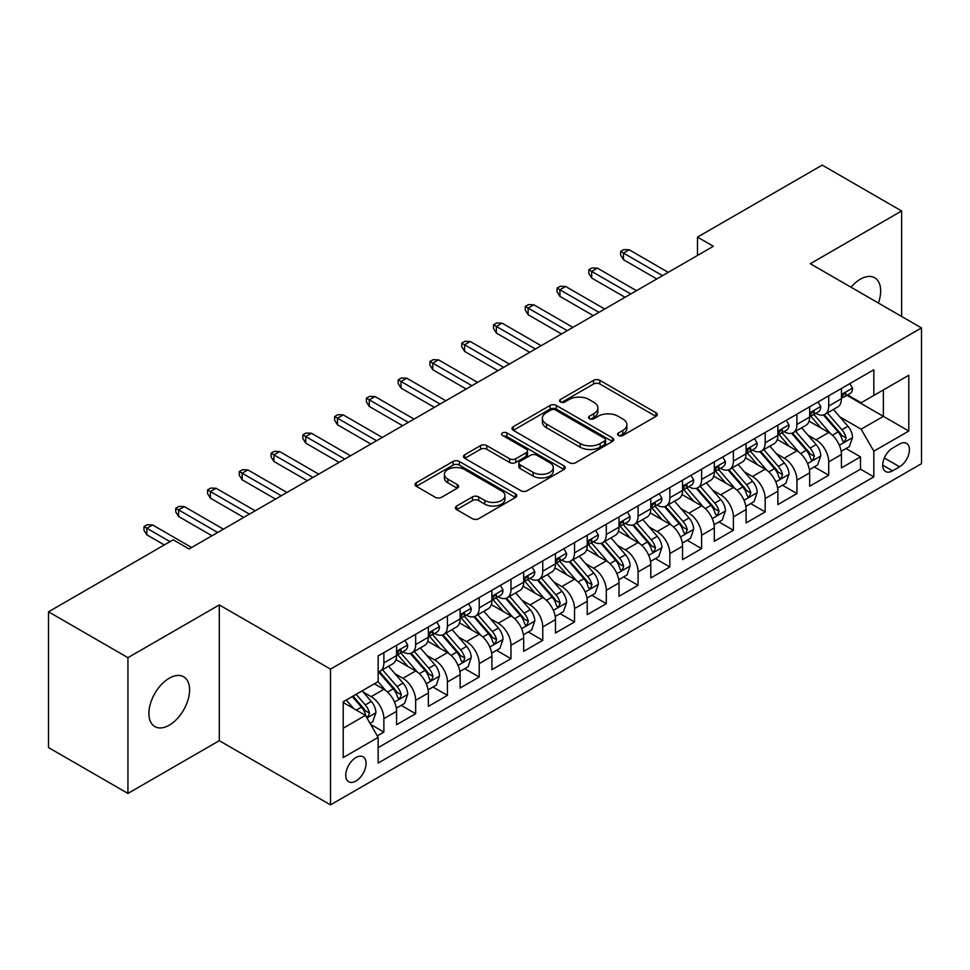 <?xml version="1.0" encoding="UTF-8"?>
<svg xmlns="http://www.w3.org/2000/svg" width="970" height="970" viewBox="0 0 970 970"><rect width="100%" height="100%" fill="white"/><g stroke="black" fill="none" stroke-linecap="round" stroke-linejoin="round"><path stroke-width="1.45" d="M618.46 435.481A3.092 1.782 0 0 0 622.825 435.481L655.962 416.348A4.413 2.546 0 0 0 657.26 414.542A4.413 2.546 0 0 0 655.962 412.747L599.824 380.325A4.413 2.546 0 0 0 593.591 380.325L560.454 399.458A3.092 1.782 0 0 0 559.544 400.719A3.092 1.782 0 0 0 560.454 401.98A3.092 1.782 0 0 0 564.819 401.98L569.111 399.507A14.114 8.148 0 0 1 589.069 399.507L593.749 402.211A14.114 8.148 0 0 1 597.884 407.97A14.114 8.148 0 0 1 593.749 413.729L589.457 416.203A3.092 1.782 0 0 0 588.547 417.464A3.092 1.782 0 0 0 589.457 418.725A3.092 1.782 0 0 0 593.822 418.725L598.114 416.251A14.114 8.148 0 0 1 618.072 416.251L622.752 418.955A14.114 8.148 0 0 1 626.887 424.714A14.114 8.148 0 0 1 622.752 430.474L618.46 432.959A3.092 1.782 0 0 0 617.563 434.22A3.092 1.782 0 0 0 618.46 435.481L618.46 432.959M169.241 725.184A28.76 16.599 120 0 0 188.035 699.831A28.76 16.599 120 0 0 183.621 676.793A28.76 16.599 120 0 0 169.241 678.212A28.76 16.599 120 0 0 150.459 703.553A28.76 16.599 120 0 0 154.86 726.603A28.76 16.599 120 0 0 169.241 725.184M878.408 303.04A28.76 16.599 120 0 0 874.71 277.796A28.76 16.599 120 0 0 860.329 279.214A28.76 16.599 120 0 0 851.005 287.217M355.917 781.044A14.38 8.306 120 0 0 365.314 768.373A14.38 8.306 120 0 0 363.107 756.842A14.38 8.306 120 0 0 355.917 757.558A14.38 8.306 120 0 0 346.52 770.228A14.38 8.306 120 0 0 348.727 781.747A14.38 8.306 120 0 0 355.917 781.044M456.676 506.013A4.413 2.546 0 0 0 455.379 507.819A4.413 2.546 0 0 0 456.676 509.614L472.426 518.707A4.413 2.546 0 0 0 478.659 518.707L515.458 497.464A4.413 2.546 0 0 0 516.755 495.658A4.413 2.546 0 0 0 515.458 493.863L459.319 461.453A4.413 2.546 0 0 0 453.087 461.453L416.288 482.696A4.413 2.546 0 0 0 414.99 484.503A4.413 2.546 0 0 0 416.288 486.297L435.312 497.283A4.413 2.546 0 0 0 441.544 497.283L457.294 488.189A4.413 2.546 0 0 0 458.592 486.394A4.413 2.546 0 0 0 457.294 484.588L447.861 479.144A11.798 6.814 0 0 1 444.405 474.33A11.798 6.814 0 0 1 451.693 468.037A11.798 6.814 0 0 1 464.545 469.504L501.502 490.844A11.798 6.814 0 0 1 504.958 495.658A11.798 6.814 0 0 1 497.683 501.951A11.798 6.814 0 0 1 484.818 500.484L478.659 496.919A4.413 2.546 0 0 0 472.426 496.919L456.676 506.013L456.676 509.614M219.293 604.928L127.931 657.672L48.5 611.803L48.5 747.555L127.931 793.424L219.293 740.68L330.503 804.882L330.503 669.13L219.293 604.928L219.293 740.68M901.639 316.462L901.639 210.975L810.289 263.719L921.5 327.921L330.503 669.13M901.639 210.975L822.208 165.118L697.491 237.116L697.491 255.462M48.5 611.803L173.218 539.805L189.101 548.971L713.374 246.283L697.491 237.116M569.414 462.714A4.413 2.546 0 0 0 575.659 462.714L612.458 441.459A4.413 2.546 0 0 0 613.755 439.665A4.413 2.546 0 0 0 612.458 437.858L556.319 405.448A4.413 2.546 0 0 0 550.087 405.448L513.275 426.703A4.413 2.546 0 0 0 511.99 428.497A4.413 2.546 0 0 0 513.275 430.304L569.414 462.714M503.757 436.148A3.092 1.782 0 0 1 506.886 436.573L506.886 432.911L563.958 465.867A4.413 2.546 0 0 1 565.255 467.661A4.413 2.546 0 0 1 563.958 469.468L527.159 490.711A4.413 2.546 0 0 1 520.914 490.711L464.775 458.301L464.775 454.7A4.413 2.546 0 0 0 463.49 456.494A4.413 2.546 0 0 0 464.775 458.301M464.775 454.7L480.526 445.606A4.413 2.546 0 0 1 486.77 445.606L509.541 458.749A4.413 2.546 0 0 0 515.773 458.749L526.225 452.711A4.413 2.546 0 0 0 527.51 450.917A4.413 2.546 0 0 0 526.225 449.11L502.521 435.433A3.092 1.782 0 0 1 501.611 434.172A3.092 1.782 0 0 1 503.515 432.523A3.092 1.782 0 0 1 506.886 432.911M377.281 735.866L383.877 732.059L370.698 724.444M363.192 692.046L371.171 696.654A17.969 10.379 60 0 1 383.877 718.661L396.584 711.325L396.584 724.723L415.657 713.714L401.192 705.372M394.96 673.701L402.938 678.309A17.969 10.379 60 0 1 415.657 700.328L428.364 692.98L428.364 706.378L447.425 695.369L432.972 687.027M426.739 655.356L434.718 659.964A17.969 10.379 60 0 1 447.425 681.983L460.132 674.635L460.132 688.033L479.204 677.024L464.739 668.682M458.519 637.011L466.497 641.619A17.969 10.379 60 0 1 479.204 663.638L491.911 656.29L491.911 669.688L510.972 658.678L496.519 650.337M490.286 618.666L498.265 623.273A17.969 10.379 60 0 1 510.972 645.293L523.691 637.945L523.691 651.343L542.751 640.333L528.298 631.991M522.066 600.321L530.044 604.928A17.969 10.379 60 0 1 542.751 626.947L555.458 619.6L555.458 632.998L574.519 621.988L560.066 613.646M553.834 581.976L561.812 586.583A17.969 10.379 60 0 1 574.519 608.602L587.238 601.255L587.238 614.653L606.298 603.643L591.846 595.301M585.613 563.631L593.591 568.238A17.969 10.379 60 0 1 606.298 590.257L619.005 582.921L619.005 596.308L638.078 585.298L623.613 576.956M617.381 545.285L625.359 549.893A17.969 10.379 60 0 1 638.078 571.912L650.785 564.576L650.785 577.962L669.846 566.953L655.393 558.611M649.16 526.94L657.139 531.548A17.969 10.379 60 0 1 669.846 553.567L682.553 546.231L682.553 559.617L701.625 548.608L687.16 540.266M680.94 508.595L688.906 513.203A17.969 10.379 60 0 1 701.625 535.222L714.332 527.886L714.332 541.272L733.393 530.263L718.94 521.921M712.707 490.25L720.686 494.858A17.969 10.379 60 0 1 733.393 516.877L746.1 509.541L746.1 522.927L765.172 511.917L750.707 503.575M744.487 471.905L752.465 476.512A17.969 10.379 60 0 1 765.172 498.531L777.879 491.196L777.879 504.582L796.94 493.572L782.487 485.23M776.255 453.56L784.233 458.167A17.969 10.379 60 0 1 796.94 480.186L809.659 472.851L809.659 486.237L828.719 475.227L828.719 461.841A17.969 10.379 -120 0 0 816.012 439.822L808.034 435.215M814.266 466.885L828.719 475.227M396.584 711.325A17.969 10.379 -120 0 0 383.877 689.318L374.347 683.814M428.364 692.98A17.969 10.379 -120 0 0 415.657 670.973L396.002 659.624M460.132 674.635A17.969 10.379 -120 0 0 447.425 652.628L427.782 641.279M491.911 656.29A17.969 10.379 -120 0 0 479.204 634.283L459.55 622.934M523.691 637.945A17.969 10.379 -120 0 0 510.972 615.938L491.329 604.589M555.458 619.6A17.969 10.379 -120 0 0 542.751 597.593L523.097 586.244M587.238 601.255A17.969 10.379 -120 0 0 574.519 579.248L554.876 567.899M619.005 582.921A17.969 10.379 -120 0 0 606.298 560.903L586.644 549.553M650.785 564.576A17.969 10.379 -120 0 0 638.078 542.557L618.423 531.208M682.553 546.231A17.969 10.379 -120 0 0 669.846 524.212L650.191 512.863M714.332 527.886A17.969 10.379 -120 0 0 701.625 505.867L681.971 494.518M746.1 509.541A17.969 10.379 -120 0 0 733.393 487.522L713.75 476.173M777.879 491.196A17.969 10.379 -120 0 0 765.172 469.177L745.518 457.828M809.659 472.851A17.969 10.379 -120 0 0 796.94 450.832L777.297 439.483M899.578 444.042L892.582 448.079A13.932 8.039 120 0 0 883.488 460.362A13.932 8.039 120 0 0 885.622 471.517A13.932 8.039 120 0 0 892.582 470.826L899.578 466.788A13.932 8.039 120 0 0 908.672 454.518A13.932 8.039 120 0 0 906.538 443.351A13.932 8.039 120 0 0 899.578 444.042M330.503 804.882L921.5 463.672L921.5 327.921M343.21 728.203L365.447 715.363L378.154 737.382L378.154 763.063L873.837 476.888L873.837 451.195L861.13 429.189L839.802 416.87M378.154 737.382L343.21 757.558L343.21 701.783L378.154 681.607L378.154 655.926L873.837 369.752L873.837 395.433L908.793 375.257L908.793 431.019L873.837 451.195M402.78 651.791L402.938 651.888A17.969 10.379 60 0 0 411.935 652.786L424.642 645.438A17.969 10.379 -120 0 0 428.364 637.217L428.364 626.947M434.548 633.446L434.718 633.543A17.969 10.379 60 0 0 443.702 634.441L456.409 627.093A17.969 10.379 -120 0 0 460.132 618.872L460.132 608.602M466.327 615.101L466.497 615.198A17.969 10.379 60 0 0 475.482 616.096L488.189 608.76A17.969 10.379 -120 0 0 491.911 600.527L491.911 590.257M498.095 596.756L498.265 596.853A17.969 10.379 60 0 0 507.249 597.75L519.968 590.415A17.969 10.379 -120 0 0 523.691 582.182L523.691 571.912M529.875 578.411L530.044 578.508A17.969 10.379 60 0 0 539.029 579.405L551.736 572.07A17.969 10.379 -120 0 0 555.458 563.837L555.458 553.567M561.642 560.066L561.812 560.163A17.969 10.379 60 0 0 570.796 561.06L583.516 553.724A17.969 10.379 -120 0 0 587.238 545.492L587.238 535.222M593.422 541.721L593.591 541.818A17.969 10.379 60 0 0 602.576 542.715L615.283 535.379A17.969 10.379 -120 0 0 619.005 527.146L619.005 516.877M625.201 523.388L625.359 523.473A17.969 10.379 60 0 0 634.356 524.37L647.063 517.034A17.969 10.379 -120 0 0 650.785 508.801L650.785 498.531M656.969 505.043L657.139 505.127A17.969 10.379 60 0 0 666.123 506.025L678.83 498.689A17.969 10.379 -120 0 0 682.553 490.456L682.553 480.186M688.748 486.697L688.906 486.782A17.969 10.379 60 0 0 697.903 487.68L710.61 480.344A17.969 10.379 -120 0 0 714.332 472.111L714.332 461.841M720.516 468.352L720.686 468.449A17.969 10.379 60 0 0 729.67 469.334L742.377 461.999A17.969 10.379 -120 0 0 746.1 453.766L746.1 443.496M752.296 450.007L752.465 450.104A17.969 10.379 60 0 0 761.45 450.989L774.157 443.654A17.969 10.379 -120 0 0 777.879 435.421L777.879 425.151M784.063 431.662L784.233 431.759A17.969 10.379 60 0 0 793.217 432.644L805.937 425.309A17.969 10.379 -120 0 0 809.659 417.076L809.659 406.806M378.154 747.652L860.499 469.177L860.499 456.882L841.427 467.892L841.427 454.506A17.969 10.379 -120 0 0 828.719 432.487L809.065 421.138M815.843 413.317L816.012 413.414A17.969 10.379 -120 0 0 824.997 414.299A17.969 10.379 -120 0 0 828.719 406.066L828.719 395.796M824.997 414.299L837.704 406.963A17.969 10.379 -120 0 0 841.427 398.731L841.427 388.461M383.877 652.628L383.877 662.898A17.969 10.379 60 0 1 380.155 671.131A17.969 10.379 60 0 1 378.154 671.858M380.155 671.131L392.862 663.783A17.969 10.379 -120 0 0 396.584 655.562L396.584 645.293M415.657 634.283L415.657 644.553A17.969 10.379 60 0 1 411.935 652.786M447.425 615.938L447.425 626.208A17.969 10.379 60 0 1 443.702 634.441M479.204 597.593L479.204 607.863A17.969 10.379 60 0 1 475.482 616.096M510.972 579.248L510.972 589.517A17.969 10.379 60 0 1 507.249 597.75M542.751 560.903L542.751 571.172A17.969 10.379 60 0 1 539.029 579.405M574.519 542.557L574.519 552.827A17.969 10.379 60 0 1 570.796 561.06M606.298 524.212L606.298 534.482A17.969 10.379 60 0 1 602.576 542.715M638.078 505.867L638.078 516.137A17.969 10.379 60 0 1 634.356 524.37M669.846 487.522L669.846 497.792A17.969 10.379 60 0 1 666.123 506.025M701.625 469.177L701.625 479.447A17.969 10.379 60 0 1 697.903 487.68M733.393 450.832L733.393 461.102A17.969 10.379 60 0 1 729.67 469.334M765.172 432.487L765.172 442.757A17.969 10.379 60 0 1 761.45 450.989M796.94 414.141L796.94 424.411A17.969 10.379 60 0 1 793.217 432.644M796.94 480.186L796.94 493.572M765.172 498.531L765.172 511.917M733.393 516.877L733.393 530.263M701.625 535.222L701.625 548.608M669.846 553.567L669.846 566.953M638.078 571.912L638.078 585.298M606.298 590.257L606.298 603.643M574.519 608.602L574.519 621.988M542.751 626.947L542.751 640.333M510.972 645.293L510.972 658.678M479.204 663.638L479.204 677.024M447.425 681.983L447.425 695.369M415.657 700.328L415.657 713.714M383.877 718.661L383.877 732.059M365.447 715.363L343.21 702.522M861.13 429.189L883.367 416.348L883.367 389.928L908.793 375.257M846.98 395.336L908.793 431.019M847.622 394.972L861.13 402.768L873.837 395.433M127.931 657.672L127.931 793.424M846.034 448.54L860.499 456.882M860.499 469.177L873.837 476.888M619.697 435.906L622.752 434.148A14.114 8.148 0 0 0 626.887 428.388L626.887 424.714M597.884 407.97L597.884 411.644A14.114 8.148 0 0 1 593.749 417.403L590.694 419.161M655.902 416.372L599.824 383.999A4.413 2.546 0 0 0 593.591 383.999L561.691 402.417M612.397 441.495L556.319 409.122A4.413 2.546 0 0 0 550.087 409.122L513.336 430.328M604.662 440.926A3.092 1.782 0 0 0 605.571 439.665A3.092 1.782 0 0 0 604.662 438.404L555.386 409.946A3.092 1.782 0 0 0 551.021 409.946L546.498 412.565A14.114 8.148 0 0 0 542.363 418.325A14.114 8.148 0 0 0 546.498 424.084L580.181 443.532A14.114 8.148 0 0 0 600.139 443.532L604.662 440.926L604.662 444.587A3.092 1.782 0 0 0 605.571 443.326L605.571 439.665M542.363 418.325L542.363 421.998A14.114 8.148 0 0 0 546.498 427.758L546.498 424.084M604.662 444.587L600.139 447.206A14.114 8.148 0 0 1 580.181 447.206L546.498 427.758M464.836 458.337L480.526 449.268L480.526 445.606M527.51 450.917L527.51 454.59A4.413 2.546 0 0 1 526.225 456.385L515.773 462.423A4.413 2.546 0 0 1 509.541 462.423L486.77 449.268A4.413 2.546 0 0 0 480.526 449.268M506.886 436.573L563.897 469.492M533.16 472.39A11.798 6.814 0 0 0 546.025 473.869A11.798 6.814 0 0 0 553.3 467.576A11.798 6.814 0 0 0 549.844 462.751L536.822 455.233A4.413 2.546 0 0 0 530.59 455.233L520.138 461.271A4.413 2.546 0 0 0 518.853 463.066A4.413 2.546 0 0 0 520.138 464.872L533.16 472.39L533.16 476.064A11.798 6.814 0 0 0 546.025 477.531A11.798 6.814 0 0 0 553.3 471.238L553.3 467.576M518.853 463.066L518.853 466.74A4.413 2.546 0 0 0 520.138 468.546L520.138 464.872M533.16 476.064L520.138 468.546M504.958 495.658L504.958 499.332A11.798 6.814 0 0 1 497.683 505.625A11.798 6.814 0 0 1 484.818 504.145L478.659 500.593A4.413 2.546 0 0 0 472.426 500.593L456.724 509.65M444.405 474.33L444.405 477.992A11.798 6.814 0 0 0 447.861 482.805L447.861 479.144M457.234 488.225L447.861 482.805M515.397 497.501L459.319 465.115A4.413 2.546 0 0 0 453.087 465.115L416.336 486.334M841.16 451.353L849.368 446.612L852.545 437.446A11.907 6.875 -120 0 0 847.913 426.254L833.388 409.449M830.49 433.651L813.891 414.445M821.044 428.061L811.417 416.906A28.53 16.478 -120 0 0 810.532 415.912M823.372 414.942L838.056 431.941A11.907 6.875 60 0 1 842.312 440.15L843.172 441.556L844.785 441.338L846.119 437.943A11.907 6.875 -120 0 0 841.875 429.746L827.361 412.941M824.245 414.663L840.02 432.935A6.062 3.504 60 0 1 841.548 435.312L846.119 437.943M849.853 383.599L852.545 388.279A11.907 6.875 60 0 1 850.084 393.541L844.045 397.033A11.907 6.875 -120 0 0 846.119 394.293L845.864 393.226M841.827 397.591L841.875 397.591A11.907 6.875 -120 0 0 844.045 397.033M844.579 393.396L846.119 394.293C845.367 392.498 844.094 393.226 842.312 396.487A11.907 6.875 60 0 1 841.427 398.185M662.534 275.638L623.455 253.073L623.455 259.681L620.594 255.098L620.594 251.424L623.455 253.073L629.178 249.775L668.257 272.34M623.455 259.681L656.823 278.948M620.594 251.424L623.771 249.593L629.178 249.775M809.392 469.698L817.601 464.957L820.778 455.791A11.907 6.875 -120 0 0 816.134 444.599L801.62 427.794M798.71 451.996L782.123 432.79M789.265 446.406L779.637 435.251A28.53 16.478 -120 0 0 778.752 434.257M791.605 433.287L806.288 450.286A11.907 6.875 60 0 1 810.532 458.495L811.393 459.901L813.005 459.683L814.351 456.288A11.907 6.875 -120 0 0 810.095 448.091L795.582 431.286M792.466 433.008L808.24 451.28A6.062 3.504 60 0 1 809.768 453.657L814.351 456.288M777.613 488.043L785.821 483.303L788.998 474.136A11.907 6.875 -120 0 0 784.366 462.945L769.84 446.139M766.93 470.341L750.343 451.135M757.497 464.751L747.858 453.596A28.53 16.478 -120 0 0 746.985 452.602M759.825 451.632L774.509 468.631A11.907 6.875 60 0 1 778.752 476.84L779.625 478.246L781.238 478.028L782.572 474.633A11.907 6.875 -120 0 0 778.328 466.437L763.802 449.631M760.686 451.353L776.473 469.625A6.062 3.504 60 0 1 778.001 472.002L782.572 474.633M745.833 506.388L754.054 501.648L757.23 492.469A11.907 6.875 -120 0 0 752.587 481.29L738.073 464.484M735.163 488.686L718.564 469.468M725.718 483.096L716.09 471.941A28.53 16.478 -120 0 0 715.205 470.947M728.058 469.977L742.741 486.976A11.907 6.875 60 0 1 746.985 495.185L747.846 496.591L749.458 496.373L750.792 492.978A11.907 6.875 -120 0 0 746.548 484.782L732.035 467.976M728.919 469.698L744.693 487.971A6.062 3.504 60 0 1 746.221 490.347L750.792 492.978M714.065 524.734L722.274 519.993L725.451 510.814A11.907 6.875 -120 0 0 720.819 499.635L706.293 482.83M703.383 507.031L686.796 487.813M693.95 501.429L684.311 490.286A28.53 16.478 -120 0 0 683.426 489.292M696.278 488.322L710.962 505.321A11.907 6.875 60 0 1 715.205 513.53L716.078 514.937L717.679 514.718L719.025 511.323A11.907 6.875 -120 0 0 714.781 503.127L700.255 486.322M697.139 488.043L712.926 506.316A6.062 3.504 60 0 1 714.453 508.692L719.025 511.323M818.074 401.944L820.778 406.624A11.907 6.875 60 0 1 818.304 411.886L812.278 415.378A11.907 6.875 -120 0 0 814.351 412.638L814.097 411.571M810.047 415.936L810.095 415.936A11.907 6.875 -120 0 0 812.278 415.378M812.811 411.741L814.351 412.638C813.6 410.843 812.327 411.571 810.532 414.833A11.907 6.875 60 0 1 809.659 416.53M630.767 293.983L591.688 271.418L591.688 278.026L588.826 273.443L588.826 269.769L591.688 271.418L597.399 268.12L636.49 290.685M591.688 278.026L625.044 297.281M588.826 269.769L592.003 267.938L597.399 268.12M786.294 420.289L788.998 424.969A11.907 6.875 60 0 1 786.537 430.231L780.498 433.723A11.907 6.875 -120 0 0 782.572 430.971L782.317 429.916M778.279 434.281L778.328 434.281A11.907 6.875 -120 0 0 780.498 433.723M781.032 430.086L782.572 430.971C781.82 429.189 780.547 429.916 778.752 433.178A11.907 6.875 60 0 1 777.879 434.875M598.987 312.328L559.908 289.763L559.908 296.371L557.047 291.788L557.047 288.114L559.908 289.763L565.631 286.465L604.71 309.03M559.908 296.371L593.276 315.626M557.047 288.114L560.223 286.283L565.631 286.465M754.527 438.634L757.23 443.314A11.907 6.875 60 0 1 754.757 448.576L748.719 452.068A11.907 6.875 -120 0 0 750.792 449.316L750.55 448.261M746.5 452.626L746.548 452.626A11.907 6.875 -120 0 0 748.719 452.068M749.264 448.431L750.792 449.316C750.053 447.534 748.779 448.261 746.985 451.523A11.907 6.875 60 0 1 746.1 453.22M567.22 330.673L528.129 308.108L528.129 314.716L525.279 310.133L525.279 306.459L528.129 308.108L533.852 304.81L572.93 327.375M528.129 314.716L561.497 333.971M525.279 306.459L528.456 304.628L533.852 304.81M722.747 456.979L725.451 461.659A11.907 6.875 60 0 1 722.989 466.922L716.951 470.414A11.907 6.875 -120 0 0 719.025 467.661L718.77 466.606M714.732 470.971L714.781 470.971A11.907 6.875 -120 0 0 716.951 470.414M717.485 466.776L719.025 467.661C718.273 465.867 717 466.606 715.205 469.868A11.907 6.875 60 0 1 714.332 471.565M535.44 349.018L496.361 326.453L496.361 333.062L493.5 328.478L493.5 324.804L496.361 326.453L502.084 323.155L541.163 345.72M496.361 333.062L529.717 352.316M493.5 324.804L496.676 322.974L502.084 323.155M682.286 543.079L690.495 538.338L693.671 529.159A11.907 6.875 -120 0 0 689.039 517.98L674.526 501.175M671.616 525.376L655.017 506.158M662.17 519.774L652.543 508.632A28.53 16.478 -120 0 0 651.658 507.637M664.511 506.667L679.194 523.667A11.907 6.875 60 0 1 683.438 531.875L684.299 533.282L685.911 533.063L687.245 529.668A11.907 6.875 -120 0 0 683.001 521.472L668.488 504.667M665.371 506.388L681.146 524.661A6.062 3.504 60 0 1 682.674 527.037L687.245 529.668M690.979 475.324L693.671 480.004A11.907 6.875 60 0 1 691.21 485.267L685.172 488.759A11.907 6.875 -120 0 0 687.245 486.006L687.002 484.951M682.953 489.316L683.001 489.316A11.907 6.875 -120 0 0 685.172 488.759M685.705 485.121L687.245 486.006C686.493 484.212 685.232 484.951 683.438 488.213A11.907 6.875 60 0 1 682.553 489.911M503.672 367.363L464.582 344.799L464.582 351.407L461.72 346.824L461.72 343.15L464.582 344.799L470.304 341.501L509.383 364.065M464.582 351.407L497.949 370.661M461.72 343.15L464.897 341.319L470.304 341.501M650.518 561.424L658.727 556.683L661.904 547.504A11.907 6.875 -120 0 0 657.26 536.325L642.746 519.52M639.836 543.721L623.249 524.503M630.391 538.12L620.764 526.977A28.53 16.478 -120 0 0 619.878 525.982M632.731 525.012L647.414 542.012A11.907 6.875 60 0 1 651.658 550.22L652.531 551.627L654.132 551.409L655.477 548.014A11.907 6.875 -120 0 0 651.234 539.817L636.708 523M633.592 524.734L649.379 543.006A6.062 3.504 60 0 1 650.906 545.382L655.477 548.014M659.2 493.669L661.904 498.35A11.907 6.875 60 0 1 659.442 503.612L653.404 507.104A11.907 6.875 -120 0 0 655.477 504.351L655.223 503.297M651.185 507.662L651.234 507.662A11.907 6.875 -120 0 0 653.404 507.104M653.938 503.466L655.477 504.351C654.726 502.557 653.453 503.297 651.658 506.558A11.907 6.875 60 0 1 650.785 508.256M471.893 385.708L432.814 363.144L432.814 369.752L429.952 365.156L429.952 361.495L432.814 363.144L438.525 359.846L477.616 382.41M432.814 369.752L466.17 389.006M429.952 361.495L433.129 359.664L438.525 359.846M618.739 579.769L626.947 575.028L630.124 565.849A11.907 6.875 -120 0 0 625.492 554.67L610.979 537.865M608.069 562.066L591.47 542.848M598.623 556.465L588.996 545.322A28.53 16.478 -120 0 0 588.111 544.328M600.951 543.358L615.635 560.357A11.907 6.875 60 0 1 619.891 568.565L620.751 569.972L622.364 569.754L623.698 566.359A11.907 6.875 -120 0 0 619.454 558.162L604.94 541.345M601.824 543.079L617.599 561.351A6.062 3.504 60 0 1 619.127 563.728L623.698 566.359M627.432 512.014L630.124 516.695A11.907 6.875 60 0 1 627.663 521.957L621.624 525.449A11.907 6.875 -120 0 0 623.698 522.697L623.443 521.642M619.406 526.007L619.454 526.007A11.907 6.875 -120 0 0 621.624 525.449M622.158 521.812L623.698 522.697C622.946 520.902 621.685 521.642 619.891 524.903A11.907 6.875 60 0 1 619.005 526.601M440.113 404.053L401.034 381.489L401.034 388.097L398.173 383.502L398.173 379.84L401.034 381.489L406.757 378.191L445.836 400.755M401.034 388.097L434.402 407.351M398.173 379.84L401.35 378.009L406.757 378.191M586.971 598.114L595.18 593.373L598.357 584.195A11.907 6.875 -120 0 0 593.713 573.015L579.199 556.21M576.289 580.412L559.702 561.193M566.844 574.81L557.216 563.667A28.53 16.478 -120 0 0 556.331 562.673M569.184 561.703L583.867 578.702A11.907 6.875 60 0 1 588.111 586.911L588.984 588.317L590.584 588.099L591.93 584.704A11.907 6.875 -120 0 0 587.674 576.507L573.161 559.69M570.045 561.424L585.819 579.696A6.062 3.504 60 0 1 587.347 582.073L591.93 584.704M595.653 530.36L598.357 535.04A11.907 6.875 60 0 1 595.883 540.302L589.857 543.794A11.907 6.875 -120 0 0 591.93 541.042L591.676 539.987M587.626 544.352L587.674 544.352A11.907 6.875 -120 0 0 589.857 543.794M590.39 540.157L591.93 541.042C591.179 539.247 589.905 539.987 588.111 543.249A11.907 6.875 60 0 1 587.238 544.946M408.346 422.399L369.267 399.834L369.267 406.442L366.405 401.847L366.405 398.185L369.267 399.834L374.978 396.536L414.069 419.101M369.267 406.442L402.623 425.697M366.405 398.185L369.582 396.354L374.978 396.536M555.192 616.459L563.4 611.718L566.577 602.54A11.907 6.875 -120 0 0 561.945 591.361L547.419 574.555M544.522 598.757L527.922 579.539M535.076 593.155L525.449 582.012A28.53 16.478 -120 0 0 524.564 581.018M537.404 580.048L552.088 597.047A11.907 6.875 60 0 1 556.343 605.256L557.204 606.662L558.817 606.432L560.151 603.049A11.907 6.875 -120 0 0 555.907 594.852L541.393 578.035M538.277 579.769L554.052 598.041A6.062 3.504 60 0 1 555.58 600.406L560.151 603.049M563.885 548.705L566.577 553.373A11.907 6.875 60 0 1 564.116 558.647L558.077 562.127A11.907 6.875 -120 0 0 560.151 559.387L559.896 558.332M555.858 562.697L555.907 562.685A11.907 6.875 -120 0 0 558.077 562.127M558.611 558.502L560.151 559.387C559.399 557.592 558.126 558.332 556.343 561.594A11.907 6.875 60 0 1 555.458 563.291M376.566 440.744L337.487 418.179L337.487 424.787L334.626 420.192L334.626 416.53L337.487 418.179L343.21 414.881L382.289 437.446M337.487 424.787L370.855 444.042M334.626 416.53L337.803 414.699L343.21 414.881M523.424 634.804L531.633 630.063L534.809 620.885A11.907 6.875 -120 0 0 530.166 609.706L515.652 592.9M512.742 617.102L496.143 597.884M503.297 611.5L493.669 600.357A28.53 16.478 -120 0 0 492.784 599.363M505.637 598.393L520.32 615.392A11.907 6.875 60 0 1 524.564 623.601L525.425 625.007L527.037 624.777L528.371 621.394A11.907 6.875 -120 0 0 524.127 613.198L509.614 596.38M506.498 598.114L522.272 616.386A6.062 3.504 60 0 1 523.8 618.751L528.371 621.394M532.106 567.05L534.809 571.718A11.907 6.875 60 0 1 532.336 576.992L526.298 580.472A11.907 6.875 -120 0 0 528.371 577.732L528.129 576.677M524.079 581.03L524.127 581.03A11.907 6.875 -120 0 0 526.298 580.472M526.843 576.847L528.371 577.732C527.631 575.938 526.358 576.677 524.564 579.939A11.907 6.875 60 0 1 523.691 581.636M344.799 459.089L305.708 436.524L305.708 443.132L302.858 438.537L302.858 434.875L305.708 436.524L311.431 433.226L350.509 455.791M305.708 443.132L339.076 462.387M302.858 434.875L306.035 433.032L311.431 433.226M491.644 653.149L499.853 648.409L503.03 639.23A11.907 6.875 -120 0 0 498.398 628.051L483.872 611.245M480.962 635.447L464.375 616.229M471.529 629.845L461.89 618.702A28.53 16.478 -120 0 0 461.005 617.708M473.857 616.738L488.541 633.737A11.907 6.875 60 0 1 492.784 641.946L493.657 643.352L495.27 643.122L496.604 639.739A11.907 6.875 -120 0 0 492.36 631.543L477.834 614.725M474.718 616.459L490.505 634.732A6.062 3.504 60 0 1 492.032 637.096L496.604 639.739M500.326 585.395L503.03 590.063A11.907 6.875 60 0 1 500.568 595.337L494.53 598.817A11.907 6.875 -120 0 0 496.604 596.077L496.349 595.022M492.311 599.375L492.36 599.375A11.907 6.875 -120 0 0 494.53 598.817M495.064 595.192L496.604 596.077C495.852 594.283 494.579 595.022 492.784 598.284A11.907 6.875 60 0 1 491.911 599.981M313.019 477.434L273.94 454.869L273.94 461.478L271.079 456.882L271.079 453.22L273.94 454.869L279.663 451.571L318.742 474.136M273.94 461.478L307.296 480.732M271.079 453.22L274.255 451.377L279.663 451.571M459.865 671.495L468.086 666.754L471.25 657.575A11.907 6.875 -120 0 0 466.618 646.396L452.105 629.591M449.195 653.792L432.596 634.574M439.749 648.19L430.122 637.047A28.53 16.478 -120 0 0 429.237 636.053M442.09 635.083L456.773 652.082A11.907 6.875 60 0 1 461.017 660.291L461.878 661.698L463.49 661.467L464.824 658.084A11.907 6.875 -120 0 0 460.58 649.888L446.067 633.07M442.95 634.804L458.725 653.077A6.062 3.504 60 0 1 460.253 655.441L464.824 658.084M468.558 603.74L471.25 608.408A11.907 6.875 60 0 1 468.789 613.683L462.751 617.162A11.907 6.875 -120 0 0 464.824 614.422L464.582 613.367M460.532 617.72L460.58 617.72A11.907 6.875 -120 0 0 462.751 617.162M463.284 613.537L464.824 614.422C464.084 612.628 462.811 613.367 461.017 616.629A11.907 6.875 60 0 1 460.132 618.314M281.251 495.779L242.16 473.214L242.16 479.823L239.299 475.227L239.299 471.565L242.16 473.214L247.883 469.916L286.962 492.469M242.16 479.823L275.529 499.077M239.299 471.565L242.488 469.722L247.883 469.916M428.097 689.84L436.306 685.099L439.483 675.92A11.907 6.875 -120 0 0 434.839 664.741L420.325 647.936M417.415 672.137L400.828 652.919M407.982 666.535L398.343 655.393A28.53 16.478 -120 0 0 397.457 654.398M410.31 653.428L424.993 670.428A11.907 6.875 60 0 1 429.237 678.636L430.11 680.043L431.711 679.812L433.056 676.429A11.907 6.875 -120 0 0 428.813 668.233L414.287 651.416M411.171 653.149L426.958 671.422A6.062 3.504 60 0 1 428.485 673.786L433.056 676.429M436.779 622.085L439.483 626.753A11.907 6.875 60 0 1 437.021 632.028L430.983 635.508A11.907 6.875 -120 0 0 433.056 632.767L432.802 631.712M428.764 636.065L428.813 636.065A11.907 6.875 -120 0 0 430.983 635.508M431.517 631.882L433.056 632.767C432.305 630.973 431.032 631.712 429.237 634.974A11.907 6.875 60 0 1 428.364 636.659M249.472 514.124L210.393 491.56L210.393 498.168L207.531 493.572L207.531 489.911L210.393 491.56L216.104 488.262L255.195 510.814M210.393 498.168L243.749 517.422M207.531 489.911L210.708 488.068L216.104 488.262M396.318 708.185L404.526 703.444L407.703 694.265A11.907 6.875 -120 0 0 403.071 683.086L388.558 666.281M385.648 690.482L378.045 681.68M376.202 684.881L374.966 683.45M378.53 671.773L393.226 688.773A11.907 6.875 60 0 1 397.47 696.981L398.33 698.388L399.943 698.157L401.277 694.775A11.907 6.875 -120 0 0 397.033 686.566L382.519 669.761M379.403 671.495L395.178 689.767A6.062 3.504 60 0 1 396.706 692.131L401.277 694.775M405.011 640.43L407.703 645.098A11.907 6.875 60 0 1 405.242 650.373L399.203 653.853A11.907 6.875 -120 0 0 401.277 651.112L401.022 650.058M396.985 654.41L397.033 654.41A11.907 6.875 -120 0 0 399.203 653.853M399.737 650.227L401.277 651.112C400.525 649.318 399.264 650.058 397.47 653.319A11.907 6.875 60 0 1 396.584 655.005M217.692 532.469L178.613 509.905L178.613 516.501L175.752 511.917L175.752 508.256L178.613 509.905L184.336 506.595L223.415 529.159M178.613 516.501L211.981 535.767M175.752 508.256L178.929 506.413L184.336 506.595M370.055 723.341L372.759 721.789L375.936 712.611A11.907 6.875 -120 0 0 371.292 701.431L362.162 690.846M353.626 708.536L346.266 700.025M344.423 703.226L343.21 701.819M352.304 696.533L361.446 707.118A11.907 6.875 60 0 1 365.69 715.327L366.563 716.733L368.163 716.503L369.509 713.12A11.907 6.875 -120 0 0 365.253 704.911L356.123 694.338M353.044 696.108L363.398 708.112A6.062 3.504 60 0 1 364.938 710.476L369.509 713.12M170.041 541.636L146.846 528.25L146.846 534.846L143.984 530.263L143.984 526.601L146.846 528.25L152.557 524.94L191.648 547.504M146.846 534.846L164.318 544.946M143.984 526.601L147.161 524.758L152.557 524.94M371.171 696.654L383.877 689.318M402.938 678.309L415.657 670.973M434.718 659.964L447.425 652.628M466.497 641.619L479.204 634.283M498.265 623.273L510.972 615.938M530.044 604.928L542.751 597.593M561.812 586.583L574.519 579.248M593.591 568.238L606.298 560.903M625.359 549.893L638.078 542.557M657.139 531.548L669.846 524.212M688.906 513.203L701.625 505.867M720.686 494.858L733.393 487.522M752.465 476.512L765.172 469.177M784.233 458.167L796.94 450.832M816.012 439.822L828.719 432.487M828.719 406.066L841.427 398.731M383.877 662.898L396.584 655.562M415.657 644.553L428.364 637.217M447.425 626.208L460.132 618.872M479.204 607.863L491.911 600.527M510.972 589.517L523.691 582.182M542.751 571.172L555.458 563.837M574.519 552.827L587.238 545.492M606.298 534.482L619.005 527.146M638.078 516.137L650.785 508.801M669.846 497.792L682.553 490.456M701.625 479.447L714.332 472.111M733.393 461.102L746.1 453.766M765.172 442.757L777.879 435.421M796.94 424.411L809.659 417.076M828.719 461.841L841.427 454.506M884.337 457.998L899.578 466.788M882.736 465.139L892.582 470.826M622.752 434.148L622.752 430.474M589.457 418.725L589.457 416.203M593.749 417.403L593.749 413.729M560.454 401.98L560.454 399.458M593.591 383.999L593.591 380.325M599.824 383.999L599.824 380.325M655.962 416.348L655.962 412.747M513.275 430.304L513.275 426.703M550.087 409.122L550.087 405.448M556.319 409.122L556.319 405.448M612.458 441.459L612.458 437.858M580.181 447.206L580.181 443.532M600.139 447.206L600.139 443.532M486.77 449.268L486.77 445.606M509.541 462.423L509.541 458.749M515.773 462.423L515.773 458.749M526.225 456.385L526.225 452.711M563.958 469.468L563.958 465.867M472.426 500.593L472.426 496.919M478.659 500.593L478.659 496.919M484.818 504.145L484.818 500.484M457.294 488.189L457.294 484.588M416.288 486.297L416.288 482.696M453.087 465.115L453.087 461.453M459.319 465.115L459.319 461.453M515.458 497.464L515.458 493.863M839.341 445.254L852.472 437.676M841.875 429.746L847.913 426.254M832.381 435.227L838.056 431.941M852.472 388.133L841.427 394.511M807.573 463.587L820.693 456.021M810.095 448.091L816.134 444.599M800.602 453.572L806.288 450.286M775.794 481.932L788.925 474.366M778.328 466.437L784.366 462.945M768.834 471.917L774.509 468.631M744.026 500.277L757.146 492.699M746.548 484.782L752.587 481.29M737.054 490.262L742.741 486.976M712.247 518.623L725.378 511.044M714.781 503.127L720.819 499.635M705.287 508.607L710.962 505.321M820.693 406.478L809.659 412.856M788.925 424.824L777.879 431.201M757.146 443.169L746.1 449.546M725.378 461.514L714.332 467.892M680.479 536.968L693.598 529.39M683.001 521.472L689.039 517.98M673.507 526.952L679.194 523.667M693.598 479.859L682.553 486.237M648.7 555.313L661.819 547.735M651.234 539.817L657.26 536.325M641.74 545.298L647.414 542.012M661.819 498.204L650.785 504.582M616.92 573.658L630.051 566.08M619.454 558.162L625.492 554.67M609.96 563.643L615.635 560.357M630.051 516.549L619.005 522.927M585.153 592.003L598.272 584.425M587.674 576.507L593.713 573.015M578.193 581.988L583.867 578.702M598.272 534.894L587.238 541.272M553.373 610.348L566.504 602.77M555.907 594.852L561.945 591.361M546.413 600.333L552.088 597.047M566.504 553.239L555.458 559.617M521.605 628.693L534.725 621.115M524.127 613.198L530.166 609.706M514.633 618.678L520.32 615.392M534.725 571.585L523.691 577.962M489.826 647.038L502.957 639.46M492.36 631.543L498.398 628.051M482.866 637.023L488.541 633.737M502.957 589.93L491.911 596.308M458.058 665.384L471.178 657.805M460.58 649.888L466.618 646.396M451.086 655.368L456.773 652.082M471.178 608.275L460.132 614.653M426.279 683.729L439.398 676.151M428.813 668.233L434.839 664.741M419.319 673.713L424.993 670.428M439.398 626.62L428.364 632.998M394.499 702.074L407.63 694.496M397.033 686.566L403.071 683.086M387.539 692.046L393.226 688.773M407.63 644.965L396.584 651.343M366.963 717.982L375.851 712.841M365.253 704.911L371.292 701.431M356.305 710.088L361.446 707.118"/></g></svg>
